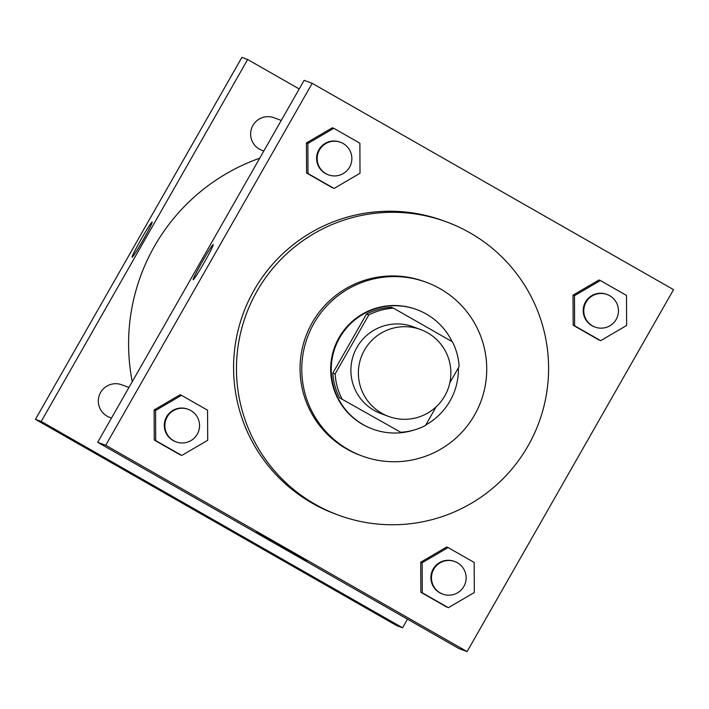 <?xml version="1.0" encoding="UTF-8"?>
<svg xmlns="http://www.w3.org/2000/svg" width="709" height="709" viewBox="0 0 709 709"><rect width="100%" height="100%" fill="white"/><g stroke="black" fill="none" stroke-linecap="round" stroke-linejoin="round"><path stroke-width="1.06" d="M364.479 350.06A46.298 46.236 -69.8 0 1 420.65 329.552A46.298 46.236 -69.8 0 1 448.008 388.993A46.298 46.236 -69.8 0 1 388.603 416.431A46.298 46.236 -69.8 0 1 364.479 350.06M388.603 416.431L381.114 413.666A46.298 46.236 -69.8 0 1 356.981 347.304A46.298 46.236 -69.8 0 1 413.161 326.787L420.65 329.552M400.78 432.286L339.576 397.802L400.78 432.286A62.179 62.091 -69.8 0 0 425.48 425.515L436.132 406.851M449.79 382.904L459.131 366.518A62.179 62.091 -69.8 0 0 452.395 341.8L393.495 308.167A62.179 62.091 -69.8 0 0 368.795 314.938L335.144 373.935A62.179 62.091 -69.8 0 0 341.88 398.653M368.795 314.938L366.491 314.087A62.179 62.091 -69.8 0 1 391.191 307.316L393.495 308.167M366.491 314.087L332.84 373.085L335.144 373.935M339.576 397.802A62.179 62.091 -69.8 0 1 332.84 373.085M452.076 341.623A63.659 63.571 110.2 0 0 335.189 347.375A63.659 63.571 110.2 0 0 414.109 430.017M425.817 424.93A63.659 63.571 110.2 0 0 458.395 367.811M372.801 429.105L372.225 428.892A63.659 63.571 -69.8 0 1 339.044 337.644A63.659 63.571 -69.8 0 1 416.289 309.434L416.865 309.647M440.129 288.731A92.595 92.471 110.2 0 0 307.502 337.165A92.595 92.471 110.2 0 0 362.21 456.038A92.595 92.471 110.2 0 0 478.07 408.224A92.595 92.471 110.2 0 0 440.129 288.731M426.304 282.288L424.576 281.65A92.595 92.471 110.2 0 0 305.774 336.527A92.595 92.471 110.2 0 0 360.482 455.4L362.21 456.038M469.943 232.8A156.264 156.042 110.2 0 0 246.129 314.53A156.264 156.042 110.2 0 0 338.45 515.133A156.264 156.042 110.2 0 0 533.966 434.44A156.264 156.042 110.2 0 0 469.943 232.8M338.45 515.133L335.57 514.069A156.264 156.042 -69.8 0 1 254.132 290.087A156.264 156.042 -69.8 0 1 443.719 220.862L446.599 221.926M600.408 280.525L598.963 279.993L573.023 295.174L573.164 325.236L600.683 340.666L626.623 325.484L626.49 295.423L600.408 280.525L574.467 295.706L574.6 325.768L600.683 340.666M448.097 547.561L446.652 547.029L420.712 562.202L420.854 592.272L448.372 607.693L474.312 592.52L474.179 562.45L448.097 547.561L422.156 562.733L422.289 592.804L448.372 607.693M467.107 651.598L673.55 289.662L312.19 83.325L105.747 445.261L467.107 651.598L459.042 648.629L97.674 442.292L105.747 445.261M333.806 128.302L332.361 127.771L306.421 142.943L306.554 173.014L334.081 188.434L360.021 173.253L359.88 143.191L333.806 128.302L307.866 143.475L307.998 173.537L334.081 188.434M181.495 395.33L180.051 394.798L154.11 409.97L154.243 440.041L181.77 455.462L207.71 440.289L207.569 410.219L181.495 395.33L155.555 410.502L155.688 440.573L181.77 455.462M97.674 442.292L304.126 80.347L312.19 83.325M256.348 532.255L306.74 561.005L256.348 532.255M202.198 261.798A20.26 1.063 119.7 0 1 213.249 244.578A20.26 1.063 119.7 0 1 204.121 262.693A20.26 1.063 119.7 0 1 193.158 279.763A20.26 1.063 119.7 0 1 202.198 261.798M132.255 381.664A196.774 196.49 -69.8 0 1 259.724 158.196M128.949 387.46L121.664 384.774A17.362 17.335 110.2 0 0 99.393 395.064A17.362 17.335 110.2 0 0 109.647 417.353L111.508 418.035M263.819 151.008L261.958 150.317A17.362 17.335 -69.8 0 1 252.909 125.431A17.362 17.335 -69.8 0 1 273.975 117.738L281.26 120.433M299.207 88.962L247.654 59.521L41.211 421.465L402.57 627.802L407.48 619.187M41.211 421.465L35.45 419.338L241.893 57.402L247.654 59.521M35.45 419.338L396.81 625.675L402.57 627.802M202.003 513.741L237.178 533.806M152.178 222.059A20.26 1.063 -60.3 0 0 152.169 222.05A20.26 1.063 119.7 0 1 152.178 222.05A20.26 1.063 119.7 0 1 143.05 240.165A20.26 1.063 119.7 0 1 132.087 257.234A20.26 1.063 119.7 0 1 141.162 239.199A20.26 1.063 119.7 0 1 152.169 222.05A20.26 1.063 -60.3 0 0 141.197 239.163A20.26 1.063 -60.3 0 0 132.087 257.234M176.195 441.893L175.619 441.68A17.362 17.335 -69.8 0 1 166.571 416.795A17.362 17.335 -69.8 0 1 187.637 409.102L188.213 409.315A17.362 17.335 -69.8 0 1 198.476 431.604A17.362 17.335 -69.8 0 1 176.195 441.893A17.362 17.335 -69.8 0 1 167.147 417.007A17.362 17.335 -69.8 0 1 188.213 409.315M180.051 394.798L154.11 409.97L155.555 410.502M154.11 409.97L154.243 440.041L155.688 440.573M154.243 440.041L180.325 454.93M442.797 594.124L442.221 593.912A17.362 17.335 -69.8 0 1 433.181 569.026A17.362 17.335 -69.8 0 1 454.239 561.333L454.815 561.546A17.362 17.335 -69.8 0 1 465.077 583.835A17.362 17.335 -69.8 0 1 442.797 594.124A17.362 17.335 -69.8 0 1 433.757 569.238A17.362 17.335 -69.8 0 1 454.815 561.546M446.652 547.029L420.712 562.202L422.156 562.733M420.712 562.202L420.854 592.272L422.289 592.804M420.854 592.272L446.927 607.161M328.506 174.866L327.93 174.653A17.362 17.335 -69.8 0 1 318.882 149.767A17.362 17.335 -69.8 0 1 339.948 142.075L340.524 142.287A17.362 17.335 -69.8 0 1 350.787 164.577A17.362 17.335 -69.8 0 1 328.506 174.866A17.362 17.335 -69.8 0 1 319.458 149.98A17.362 17.335 -69.8 0 1 340.524 142.287M332.361 127.771L306.421 142.943L307.866 143.475M306.421 142.943L306.554 173.014L307.998 173.537M306.554 173.014L332.636 187.903M595.117 327.097L594.532 326.884A17.362 17.335 -69.8 0 1 585.492 301.999A17.362 17.335 -69.8 0 1 606.549 294.306L607.126 294.519A17.362 17.335 -69.8 0 1 617.388 316.808A17.362 17.335 -69.8 0 1 595.117 327.097A17.362 17.335 -69.8 0 1 586.068 302.211A17.362 17.335 -69.8 0 1 607.126 294.519M598.963 279.993L573.023 295.174L574.467 295.706M573.023 295.174L573.164 325.236L574.6 325.768M573.164 325.236L599.238 340.134"/></g></svg>
